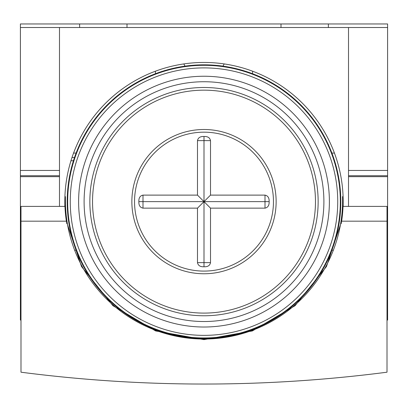 <?xml version="1.0" encoding="UTF-8"?>
<svg xmlns="http://www.w3.org/2000/svg" width="408" height="408" viewBox="0 0 408 408"><rect width="100%" height="100%" fill="white"/><g stroke="black" fill="none" stroke-linecap="round" stroke-linejoin="round"><path stroke-width="0.61" d="M328.374 27.509L328.374 23.955L387.6 23.955L387.6 27.509L20.4 27.509L20.4 208.697L20.992 208.697M20.4 27.509L20.4 23.955L79.626 23.955L79.626 27.509M79.626 23.955L328.374 23.955M59.492 206.397L59.492 27.509M64.821 206.397L64.821 201.629A139.179 139.179 0 0 1 204 62.45A139.179 139.179 0 0 1 343.179 201.629L343.179 206.397M348.509 206.397L348.509 27.509M387.008 320.081L387.6 320.081L387.6 170.447L348.509 170.447M387.6 170.447L387.6 27.509M387.6 176.654L348.509 176.654M387.008 208.697L387.6 208.697M387.6 300.099L387.008 300.099M20.992 300.099L20.4 300.099L20.4 208.697M20.4 300.099L20.4 320.081L20.992 320.081M20.4 170.447L59.492 170.447M20.4 176.654L59.492 176.654M70.956 160.767L73.435 160.767M20.992 221.177L20.992 206.397L64.948 206.397A139.179 139.179 0 0 0 66.371 221.177L81.534 266.572L112.939 305.704L155.611 330.944L204 339.629L252.384 330.944L295.055 305.709L326.466 266.572L341.629 221.177A139.179 139.179 0 0 0 343.051 206.397L387.008 206.397L387.008 372.203C265.006 387.988 142.999 387.988 20.992 372.203L20.992 221.177L66.371 221.177M343.021 207.162L341.246 223.574M66.754 223.574L64.821 204.944M343.026 207.024L343.179 204.944M343.092 196.62L342.536 196.62L342.587 199.986A138.587 138.587 0 0 1 204 339.033A138.587 138.587 0 0 1 65.413 200.445L65.413 196.62L64.908 196.62M343.169 199.986L342.587 199.986M65.413 199.986L64.831 199.986M197.487 208.146L142.999 208.146C140.245 207.565 138.863 205.606 138.853 202.281L138.853 200.981C138.863 197.656 140.245 195.697 142.999 195.116L142.999 201.629L204 201.629L204 262.635L210.513 262.635L210.513 208.146L204 201.629L197.487 208.146L197.487 262.635L204 262.635L204 266.781M204 136.481L204 201.629L197.487 195.116L142.999 195.116M197.487 195.116L197.487 140.627C198.069 137.873 200.022 136.491 203.347 136.481L204.653 136.481C207.978 136.491 209.931 137.873 210.513 140.627L197.487 140.627M210.513 195.116L204 201.629L265.001 201.629L265.001 195.116L210.513 195.116L210.513 140.627M265.001 195.116C267.755 195.697 269.137 197.656 269.147 200.981L269.147 202.281C269.137 205.606 267.755 207.565 265.001 208.146L210.513 208.146M210.513 262.635C209.931 265.389 207.978 266.771 204.653 266.781L203.347 266.781C200.022 266.771 198.069 265.389 197.487 262.635M269.147 201.629L265.001 201.629L265.001 208.146M138.853 201.629L142.999 201.629L142.999 208.146M331.913 153.051L331.928 153.133A136.813 136.813 0 0 1 331.928 250.13L331.913 250.211A136.813 136.813 0 0 1 252.567 329.531L252.496 329.557A136.813 136.813 0 0 1 155.504 329.557L155.417 329.542A136.813 136.813 0 0 1 76.097 250.196L76.072 250.13A136.813 136.813 0 0 1 76.072 153.133L76.087 153.051M73.567 153.066L76.097 153.066A136.813 136.813 0 0 1 155.433 73.731L155.504 73.705A136.813 136.813 0 0 1 252.496 73.705L252.583 73.721A136.813 136.813 0 0 1 331.903 153.066L334.433 153.066M155.433 71.196L155.433 73.731M252.567 71.196L252.567 73.731M74.649 250.196L76.097 250.196M155.433 330.245L155.433 329.531M252.567 330.245L252.567 329.531M333.351 250.196L331.903 250.196M127.005 23.955L127.005 27.509M280.995 23.955L280.995 27.509M20.4 175.721L59.492 175.721M387.6 175.721L348.509 175.721M71.992 157.524L74.496 157.524M341.629 221.177L387.008 221.177M204.622 65.311A136.323 136.323 0 0 0 204 65.311A136.323 136.323 0 0 0 67.677 201.629A136.323 136.323 0 0 0 203.378 337.952A136.323 136.323 0 0 0 340.323 201.629A136.323 136.323 0 0 0 204.622 65.311M204.612 67.896A133.737 133.737 0 0 0 204 67.896A133.737 133.737 0 0 0 70.263 201.629A133.737 133.737 0 0 0 203.388 335.366A133.737 133.737 0 0 0 204 335.366A133.737 133.737 0 0 0 337.732 201.934A133.737 133.737 0 0 0 204.612 67.896M204.852 76.245A125.389 125.389 0 0 0 204 76.245A125.389 125.389 0 0 0 78.617 201.205A125.389 125.389 0 0 0 203.148 327.017A125.389 125.389 0 0 0 204 327.017A125.389 125.389 0 0 0 329.384 202.057A125.389 125.389 0 0 0 204.852 76.245M204.816 81.738A119.896 119.896 0 0 0 204 81.738A119.896 119.896 0 0 0 84.104 201.221A119.896 119.896 0 0 0 203.184 321.524A119.896 119.896 0 0 0 204 321.524A119.896 119.896 0 0 0 323.896 202.036A119.896 119.896 0 0 0 204.816 81.738M204 271.09A69.457 69.457 0 0 1 134.543 201.863A69.457 69.457 0 0 1 204 132.172A69.457 69.457 0 0 1 273.457 201.399A69.457 69.457 0 0 1 204.469 271.085A69.457 69.457 0 0 1 204 271.09M204 273.763A72.134 72.134 0 0 1 131.866 201.873A72.134 72.134 0 0 1 204 129.499A72.134 72.134 0 0 1 276.134 201.389A72.134 72.134 0 0 1 204 273.763M204 315.772A114.143 114.143 0 0 1 89.857 202.016A114.143 114.143 0 0 1 203.235 87.491A114.143 114.143 0 0 1 204 87.491A114.143 114.143 0 0 1 318.143 201.246A114.143 114.143 0 0 1 204.765 315.772A114.143 114.143 0 0 1 204 315.772M204 313.099A111.466 111.466 0 0 1 92.534 202.006A111.466 111.466 0 0 1 203.25 90.168A111.466 111.466 0 0 1 204 90.163A111.466 111.466 0 0 1 315.466 201.256A111.466 111.466 0 0 1 204.75 313.094A111.466 111.466 0 0 1 204 313.099M185.054 66.137L183.779 63.928M222.946 66.137L224.221 63.928"/></g></svg>
